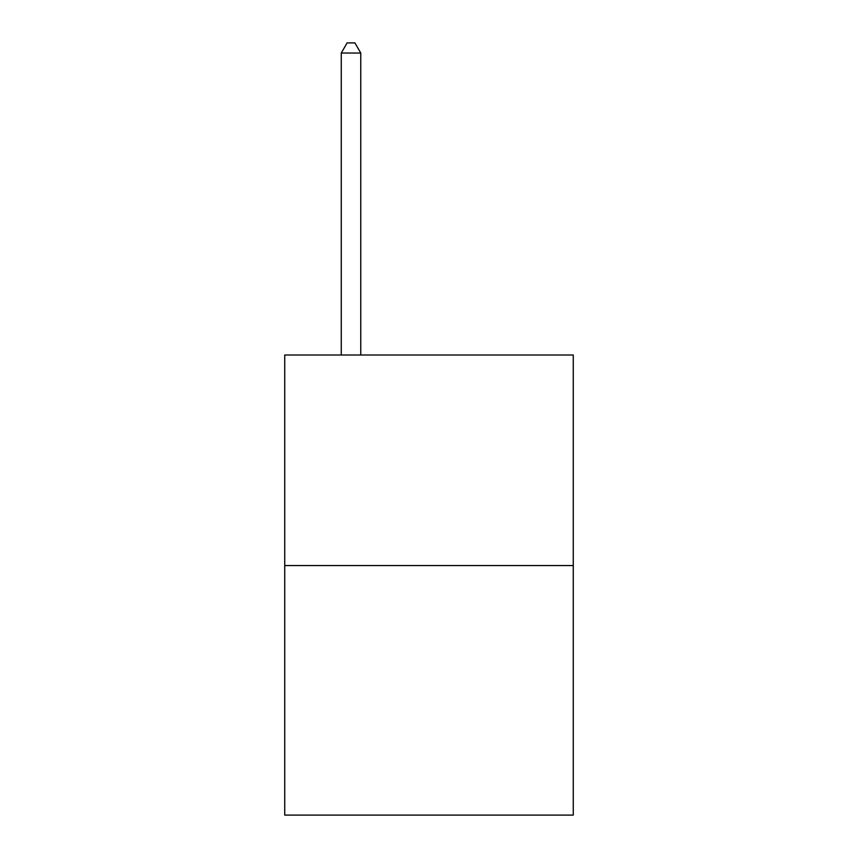 <?xml version="1.0" encoding="UTF-8"?>
<svg xmlns="http://www.w3.org/2000/svg" width="858" height="858" viewBox="0 0 858 858"><rect width="100%" height="100%" fill="white"/><g stroke="black" fill="none" stroke-linecap="round" stroke-linejoin="round"><path stroke-width="1.29" d="M573.273 565.551L573.273 354.998L284.727 354.998L284.727 815.1L573.273 815.1L573.273 565.551L284.727 565.551M360.768 354.998L360.768 53.035L341.269 53.035L341.269 354.998M341.269 53.035L347.115 42.9L354.912 42.9L360.768 53.035"/></g></svg>
